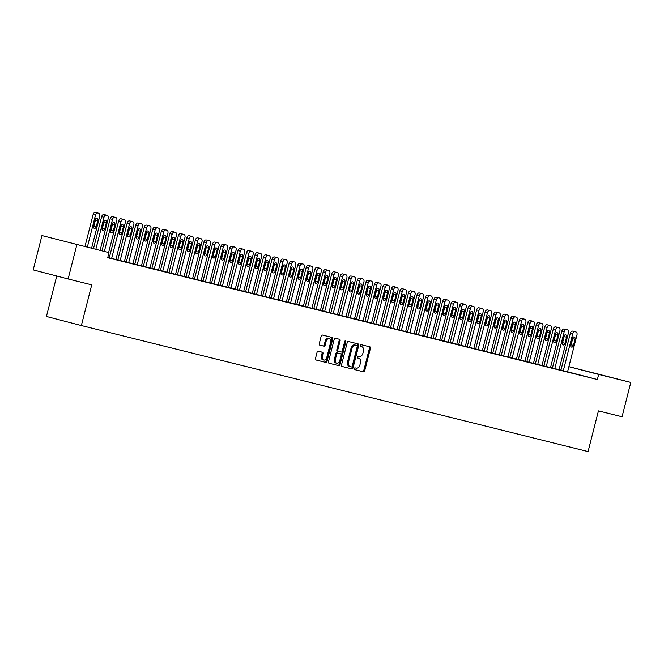 <?xml version="1.0" encoding="UTF-8"?>
<svg xmlns="http://www.w3.org/2000/svg" width="664" height="664" viewBox="0 0 664 664"><rect width="100%" height="100%" fill="white"/><g stroke="black" fill="none" stroke-linecap="round" stroke-linejoin="round"><path stroke-width="1" d="M354.302 368.595A0.905 0.606 104.6 0 0 354.667 369.616L363.557 371.823A1.286 0.863 104.6 0 0 364.71 370.786L370.437 348.318A1.286 0.863 104.6 0 0 369.923 346.857L361.033 344.649A0.905 0.606 104.6 0 0 360.585 346.392L361.731 346.683A4.125 2.756 104.6 0 1 361.755 346.683A4.125 2.756 104.6 0 1 363.391 351.339L362.917 353.215A4.125 2.756 104.6 0 1 359.224 356.543L358.07 356.253A0.905 0.606 104.6 0 0 357.622 358.004L358.776 358.286A4.125 2.756 104.6 0 1 358.792 358.294A4.125 2.756 104.6 0 1 360.436 362.951L359.954 364.818A4.125 2.756 104.6 0 1 356.261 368.147L355.115 367.864A0.905 0.606 104.6 0 0 354.302 368.595M63.893 241.132L81.182 245.572L63.893 241.132M594.131 373.035L611.411 377.476L594.131 373.035M318.247 351.19A1.286 0.863 104.6 0 0 317.085 352.235L315.483 358.535A1.286 0.863 104.6 0 0 315.998 359.988A1.286 0.863 104.6 0 0 315.998 359.996L325.866 362.444A1.286 0.863 104.6 0 0 327.028 361.407L332.755 338.939A1.286 0.863 104.6 0 0 332.241 337.486L322.364 335.029A1.286 0.863 104.6 0 0 321.21 336.067L319.268 343.686A1.286 0.863 104.6 0 0 319.782 345.139L324.007 346.193A1.286 0.863 104.6 0 0 325.169 345.147L326.124 341.371A3.445 2.307 104.6 0 1 329.228 338.599A3.445 2.307 104.6 0 1 330.606 342.483L326.829 357.282A3.445 2.307 104.6 0 1 323.725 360.054A3.445 2.307 104.6 0 1 322.355 356.161L322.986 353.696A1.286 0.863 104.6 0 0 322.472 352.244L318.247 351.19M109.004 252.627L41.948 235.562L109.004 252.627L107.709 257.715L597.376 379.526L598.671 374.438L568.874 366.694M568.882 366.644L630.8 382.431L622.052 416.768L598.438 410.9L588.072 451.586L81.357 325.534L91.732 284.839L68.126 278.971L76.875 244.634M630.8 382.431L598.671 374.438M341.495 365.009A1.286 0.863 104.6 0 0 342.01 366.462A1.286 0.863 104.6 0 0 342.018 366.462L351.887 368.918A1.286 0.863 104.6 0 0 353.041 367.881L358.767 345.413A1.286 0.863 104.6 0 0 358.253 343.96A1.286 0.863 104.6 0 0 358.245 343.952L348.376 341.503A1.286 0.863 104.6 0 0 347.222 342.541L341.495 365.009M338.881 365.681L329.004 363.225A1.286 0.863 104.6 0 1 328.489 361.772L334.216 339.304A1.286 0.863 104.6 0 1 335.37 338.267L339.594 339.312A1.286 0.863 104.6 0 0 339.594 339.312A1.286 0.863 104.6 0 1 340.109 340.773L337.793 349.887A1.286 0.863 104.6 0 0 338.3 351.339A1.286 0.863 104.6 0 0 338.308 351.339L341.113 352.036A1.286 0.863 104.6 0 0 342.267 350.999L344.682 341.512A0.905 0.606 104.6 0 1 345.853 341.802L340.034 364.644A1.286 0.863 104.6 0 1 338.881 365.681L328.904 363.191M56.747 276.008L46.43 316.462L81.357 325.534M118.167 260.238L110.689 258.354L118.167 260.238M135.207 264.479L127.737 262.595L135.207 264.479M118.69 220.888L109.278 257.798L108.855 257.69L111.22 258.304L116.333 259.574L115.901 259.458L125.313 222.564A2.623 1.76 104.6 0 0 124.268 219.601A2.623 1.76 104.6 0 0 124.251 219.593L123.404 219.386A2.623 1.76 104.6 0 0 121.047 221.502L118.69 220.888A2.623 1.76 -75.4 0 1 121.039 218.771L121.894 218.979A2.623 1.76 -75.4 0 1 121.902 218.987A2.623 1.76 -75.4 0 1 121.919 218.987M152.255 268.721L144.777 266.837L152.255 268.721M135.73 225.129L126.326 262.039L125.903 261.923L128.26 262.537L133.373 263.815L132.949 263.699L142.353 226.806A2.623 1.76 104.6 0 0 141.308 223.834A2.623 1.76 104.6 0 0 141.299 223.834L140.444 223.627A2.623 1.76 104.6 0 0 138.095 225.743L135.73 225.129A2.623 1.76 -75.4 0 1 138.087 223.013L138.942 223.22A2.623 1.76 -75.4 0 1 138.95 223.228A2.623 1.76 -75.4 0 1 138.959 223.228L141.299 223.834L138.95 223.228M169.295 272.962L161.825 271.07L169.295 272.962M145.731 266.887L155.135 229.985L152.778 229.371L143.366 266.281L142.943 266.164L149.989 267.941M186.335 277.195L178.865 275.311L186.335 277.195M169.818 233.612L160.414 270.514L159.991 270.406L162.348 271.02L167.461 272.29L167.037 272.182L176.441 235.28A2.623 1.76 104.6 0 0 175.396 232.317A2.623 1.76 104.6 0 0 175.387 232.317L174.532 232.101A2.623 1.76 104.6 0 0 172.183 234.226L169.818 233.612A2.623 1.76 -75.4 0 1 172.175 231.487L173.022 231.703A2.623 1.76 -75.4 0 1 173.038 231.703A2.623 1.76 -75.4 0 1 173.047 231.711L175.396 232.317L173.022 231.703M203.383 281.436L195.913 279.552L203.383 281.436M186.866 237.853L177.454 274.755L177.031 274.647L179.388 275.261L184.501 276.531L184.077 276.423L193.481 239.521A2.623 1.76 104.6 0 0 192.444 236.558A2.623 1.76 104.6 0 0 192.427 236.558L191.581 236.343A2.623 1.76 104.6 0 0 189.223 238.459L186.866 237.853A2.623 1.76 -75.4 0 1 189.215 235.728L190.07 235.944A2.623 1.76 -75.4 0 1 190.078 235.944A2.623 1.76 -75.4 0 1 190.095 235.944M220.423 285.678L212.953 283.794L220.423 285.678M203.906 242.086L194.502 278.996L194.079 278.888L196.436 279.502L201.549 280.772L201.126 280.664L210.529 243.763A2.623 1.76 104.6 0 0 209.484 240.8A2.623 1.76 104.6 0 0 209.475 240.791L208.62 240.584A2.623 1.76 104.6 0 0 206.272 242.7L203.906 242.086A2.623 1.76 -75.4 0 1 206.263 239.97L207.11 240.185A2.623 1.76 -75.4 0 1 207.126 240.185A2.623 1.76 -75.4 0 1 207.135 240.185L209.475 240.791L207.126 240.185M237.471 289.919L230.001 288.035L237.471 289.919M220.954 246.327L211.542 283.238L211.119 283.13L213.476 283.744L218.589 285.014L218.166 284.906L227.569 248.004A2.623 1.76 104.6 0 0 226.532 245.041A2.623 1.76 104.6 0 0 226.515 245.033L225.66 244.825A2.623 1.76 104.6 0 0 223.311 246.942L220.954 246.327A2.623 1.76 -75.4 0 1 223.303 244.211L224.158 244.418A2.623 1.76 -75.4 0 1 224.166 244.427A2.623 1.76 -75.4 0 1 224.183 244.427L226.532 245.041M254.511 294.16L247.041 292.276L254.511 294.16M237.994 250.569L228.59 287.479L228.167 287.371L230.524 287.977L235.637 289.255L235.214 289.139L244.618 252.245A2.623 1.76 104.6 0 0 243.572 249.274A2.623 1.76 104.6 0 0 243.563 249.274L242.709 249.066A2.623 1.76 104.6 0 0 240.351 251.183L237.994 250.569A2.623 1.76 -75.4 0 1 240.351 248.452L241.198 248.66A2.623 1.76 -75.4 0 1 241.215 248.668A2.623 1.76 -75.4 0 1 241.223 248.668M271.559 298.402L264.081 296.509L271.559 298.402M247.996 292.326L257.4 255.424L255.042 254.81L245.63 291.72L245.207 291.604L252.254 293.38M288.599 302.635L281.129 300.75L288.599 302.635M262.678 295.953L269.725 297.729L269.302 297.621L278.706 260.72A2.623 1.76 104.6 0 0 277.66 257.757A2.623 1.76 104.6 0 0 277.652 257.757L276.797 257.541A2.623 1.76 104.6 0 0 274.439 259.666L272.082 259.051A2.623 1.76 -75.4 0 1 274.439 256.926L275.286 257.142A2.623 1.76 -75.4 0 1 275.303 257.142A2.623 1.76 -75.4 0 1 275.311 257.151L277.66 257.757M305.647 306.876L298.169 304.992L305.647 306.876M289.13 263.293L279.718 300.194L279.295 300.087L281.652 300.701L286.765 301.971L286.342 301.863L295.746 264.961A2.623 1.76 104.6 0 0 294.7 261.998A2.623 1.76 104.6 0 0 294.692 261.998L293.837 261.782A2.623 1.76 104.6 0 0 291.488 263.898L289.13 263.293A2.623 1.76 -75.4 0 1 291.479 261.168L292.334 261.384A2.623 1.76 -75.4 0 1 292.343 261.384A2.623 1.76 -75.4 0 1 292.359 261.392M322.687 311.117L315.217 309.233L322.687 311.117M299.124 305.05L308.528 268.14L306.17 267.526L296.767 304.436L296.335 304.328L303.39 306.104M339.736 315.358L332.257 313.474L339.736 315.358M323.219 271.767L313.806 308.677L313.383 308.569L315.74 309.183L320.853 310.453L320.43 310.345L329.834 273.443A2.623 1.76 104.6 0 0 328.788 270.48A2.623 1.76 104.6 0 0 328.78 270.472L327.925 270.265A2.623 1.76 104.6 0 0 325.576 272.381L323.219 271.767A2.623 1.76 -75.4 0 1 325.567 269.65L326.422 269.858A2.623 1.76 -75.4 0 1 326.431 269.866A2.623 1.76 -75.4 0 1 326.447 269.866L328.78 270.472M356.776 319.6L349.305 317.716L356.776 319.6M340.258 276.008L330.855 312.918L330.423 312.81L332.788 313.416L337.901 314.694L337.47 314.578L346.882 277.685A2.623 1.76 104.6 0 0 345.836 274.722A2.623 1.76 104.6 0 0 345.819 274.713L344.973 274.506A2.623 1.76 104.6 0 0 342.616 276.622L340.258 276.008A2.623 1.76 -75.4 0 1 342.607 273.892L343.462 274.099A2.623 1.76 -75.4 0 1 343.479 274.107A2.623 1.76 -75.4 0 1 343.487 274.107L345.836 274.722L343.462 274.099M373.824 323.841L366.345 321.957L373.824 323.841M350.252 317.766L359.664 280.864L357.298 280.249L347.894 317.16L347.471 317.043L354.518 318.82M390.864 328.074L383.394 326.19L390.864 328.074M364.943 321.393L371.989 323.169L371.558 323.061L380.97 286.159A2.623 1.76 104.6 0 0 379.924 283.196A2.623 1.76 104.6 0 0 379.908 283.196L379.061 282.98A2.623 1.76 104.6 0 0 376.704 285.105L374.347 284.491A2.623 1.76 -75.4 0 1 376.695 282.366L377.55 282.582A2.623 1.76 -75.4 0 1 377.559 282.582A2.623 1.76 -75.4 0 1 377.575 282.59L379.908 283.196M407.912 332.315L400.433 330.431L407.912 332.315M391.387 288.732L381.983 325.634L381.559 325.526L383.916 326.14L389.029 327.41L388.606 327.302L398.01 290.4A2.623 1.76 104.6 0 0 396.964 287.437A2.623 1.76 104.6 0 0 396.956 287.437L396.101 287.221A2.623 1.76 104.6 0 0 393.752 289.338L391.387 288.732A2.623 1.76 -75.4 0 1 393.744 286.607L394.599 286.823A2.623 1.76 -75.4 0 1 394.607 286.823A2.623 1.76 -75.4 0 1 394.615 286.831M424.952 336.557L417.482 334.673L424.952 336.557M408.435 292.965L399.022 329.875L398.599 329.767L400.965 330.382L406.077 331.651L405.646 331.543L415.058 294.642A2.623 1.76 104.6 0 0 414.012 291.679A2.623 1.76 104.6 0 0 413.996 291.679L413.149 291.463A2.623 1.76 104.6 0 0 410.792 293.579L408.435 292.965A2.623 1.76 -75.4 0 1 410.784 290.849L411.638 291.064A2.623 1.76 -75.4 0 1 411.647 291.064A2.623 1.76 -75.4 0 1 411.663 291.064M442 340.798L434.522 338.914L442 340.798M425.475 297.206L416.071 334.116L415.647 334.009L418.005 334.623L423.117 335.893L422.694 335.785L432.098 298.883A2.623 1.76 104.6 0 0 431.052 295.92A2.623 1.76 104.6 0 0 431.044 295.912L430.189 295.704A2.623 1.76 104.6 0 0 427.84 297.821L425.475 297.206A2.623 1.76 -75.4 0 1 427.832 295.09L428.678 295.297A2.623 1.76 -75.4 0 1 428.695 295.306A2.623 1.76 -75.4 0 1 428.703 295.306L431.044 295.912M459.04 345.039L451.57 343.155L459.04 345.039M442.523 301.448L433.111 338.358L432.687 338.25L435.044 338.864L440.157 340.134L439.734 340.018L449.138 303.124A2.623 1.76 104.6 0 0 448.1 300.161A2.623 1.76 104.6 0 0 448.084 300.153L447.237 299.945A2.623 1.76 104.6 0 0 444.88 302.062L442.523 301.448A2.623 1.76 -75.4 0 1 444.872 299.331L445.727 299.539A2.623 1.76 -75.4 0 1 445.735 299.547A2.623 1.76 -75.4 0 1 445.751 299.547L448.1 300.161M476.08 349.281L468.61 347.397L476.08 349.281M452.516 343.205L461.928 306.303L459.563 305.689L450.159 342.599L449.736 342.483L456.782 344.259M493.128 353.522L485.658 351.629L493.128 353.522M467.199 346.832L474.245 348.608L473.822 348.5L483.226 311.599A2.623 1.76 104.6 0 0 482.189 308.635A2.623 1.76 104.6 0 0 482.172 308.635L481.325 308.42A2.623 1.76 104.6 0 0 478.968 310.544L476.611 309.93A2.623 1.76 -75.4 0 1 478.96 307.805L479.815 308.021A2.623 1.76 -75.4 0 1 479.823 308.021A2.623 1.76 -75.4 0 1 479.84 308.03L482.172 308.635L479.823 308.021M510.168 357.755L502.698 355.871L510.168 357.755M493.651 314.172L484.247 351.073L483.824 350.966L486.181 351.58L491.294 352.85L490.87 352.742L500.274 315.84A2.623 1.76 104.6 0 0 499.228 312.877A2.623 1.76 104.6 0 0 499.22 312.877L498.365 312.661A2.623 1.76 104.6 0 0 496.016 314.786L493.651 314.172A2.623 1.76 -75.4 0 1 496.008 312.047L496.855 312.263A2.623 1.76 -75.4 0 1 496.871 312.263A2.623 1.76 -75.4 0 1 496.879 312.271M527.216 361.996L519.746 360.112L527.216 361.996M510.699 318.405L501.287 355.315L500.863 355.207L503.221 355.821L508.334 357.091L507.91 356.983L517.314 320.081A2.623 1.76 104.6 0 0 516.277 317.118A2.623 1.76 104.6 0 0 516.26 317.118L515.405 316.902A2.623 1.76 104.6 0 0 513.056 319.019L510.699 318.405A2.623 1.76 -75.4 0 1 513.048 316.288L513.903 316.504A2.623 1.76 -75.4 0 1 513.911 316.504A2.623 1.76 -75.4 0 1 513.928 316.504M544.256 366.237L536.786 364.353L544.256 366.237M520.692 360.162L530.096 323.26L527.739 322.646L518.335 359.556L517.903 359.448L524.958 361.224M561.304 370.479L553.826 368.595L561.304 370.479M544.787 326.887L535.375 363.797L534.952 363.689L537.309 364.304L542.422 365.573L541.998 365.466L551.402 328.564A2.623 1.76 104.6 0 0 550.356 325.601A2.623 1.76 104.6 0 0 550.348 325.592L549.493 325.385A2.623 1.76 104.6 0 0 547.144 327.501L544.787 326.887A2.623 1.76 -75.4 0 1 547.136 324.771L547.991 324.978A2.623 1.76 -75.4 0 1 547.999 324.986A2.623 1.76 -75.4 0 1 548.016 324.986L550.348 325.592M578.344 374.72L570.874 372.836L578.344 374.72M554.78 368.644L564.184 331.743L561.827 331.128L552.423 368.039L551.991 367.931L559.046 369.699M597.376 379.526L567.571 371.782M560.964 370.08L559.063 369.607M552.44 367.964L550.547 367.491M543.916 365.839L542.023 365.366M535.391 363.723L533.499 363.249M526.876 361.598L524.975 361.133M518.352 359.481L516.459 359.008M509.827 357.365L507.935 356.892M501.312 355.24L499.411 354.767M492.788 353.123L490.895 352.65M484.264 350.999L482.371 350.534M475.739 348.882L473.847 348.409M467.224 346.757L465.323 346.293M458.699 344.641L456.807 344.168M450.175 342.524L448.283 342.051M441.651 340.4L439.759 339.926M433.135 338.283L431.235 337.81M424.611 336.158L422.719 335.693M416.087 334.042L414.195 333.569M407.563 331.925L405.671 331.452M399.047 329.8L397.147 329.327M390.523 327.684L388.631 327.211M381.999 325.559L380.107 325.086M373.483 323.443L371.583 322.97M364.959 321.318L363.059 320.853M356.435 319.201L354.543 318.728M347.911 317.085L346.019 316.612M339.395 314.96L337.495 314.487M330.871 312.844L328.979 312.37M322.347 310.719L320.455 310.254M313.823 308.602L311.931 308.129M305.307 306.477L303.406 306.013M296.783 304.361L294.891 303.888M288.259 302.244L286.367 301.771M279.735 300.12L277.842 299.647M271.219 298.003L269.318 297.53M262.695 295.878L260.803 295.414M254.171 293.762L252.278 293.289M245.655 291.645L243.754 291.172M237.131 289.521L235.23 289.048M228.607 287.404L226.714 286.931M220.083 285.279L218.19 284.806M211.567 283.163L209.666 282.69M203.043 281.038L201.15 280.573M194.519 278.921L192.626 278.448M185.995 276.805L184.102 276.332M177.479 274.68L175.578 274.207M168.955 272.564L167.062 272.091M160.431 270.439L158.538 269.974M151.907 268.322L150.014 267.849M143.391 266.198L141.49 265.733M134.867 264.081L132.974 263.608M126.343 261.965L124.45 261.491M117.818 259.84L115.926 259.367M109.303 257.723L107.8 257.35M570.351 333.245L560.939 370.155L560.516 370.047L562.873 370.661L567.986 371.931L567.562 371.823L576.974 334.922A2.623 1.76 104.6 0 0 575.929 331.958A2.623 1.76 104.6 0 0 575.912 331.958L575.066 331.743A2.623 1.76 104.6 0 0 572.708 333.859L570.351 333.245A2.623 1.76 -75.4 0 1 572.7 331.128L573.555 331.344A2.623 1.76 -75.4 0 1 573.563 331.344A2.623 1.76 -75.4 0 1 573.58 331.344L575.912 331.958M586.868 376.837L579.398 374.952L586.868 376.837M553.303 329.012L543.899 365.914L543.476 365.806L545.833 366.42L550.946 367.69L550.522 367.582L559.926 330.68A2.623 1.76 104.6 0 0 558.88 327.717A2.623 1.76 104.6 0 0 558.872 327.717L558.017 327.501A2.623 1.76 104.6 0 0 555.668 329.618L553.303 329.012A2.623 1.76 -75.4 0 1 555.66 326.887L556.507 327.103A2.623 1.76 -75.4 0 1 556.523 327.103A2.623 1.76 -75.4 0 1 556.532 327.111L558.872 327.717L556.523 327.103M569.828 372.595L562.35 370.711L569.828 372.595M536.263 324.771L526.851 361.681L526.428 361.565L528.793 362.179L533.906 363.449L533.474 363.341L542.886 326.439A2.623 1.76 104.6 0 0 541.841 323.476A2.623 1.76 104.6 0 0 541.824 323.476L540.977 323.26A2.623 1.76 104.6 0 0 538.62 325.385L536.263 324.771A2.623 1.76 -75.4 0 1 538.612 322.646L539.467 322.862A2.623 1.76 -75.4 0 1 539.475 322.862A2.623 1.76 -75.4 0 1 539.492 322.87M552.78 368.354L545.31 366.47L552.78 368.354M519.215 320.529L509.811 357.439L509.388 357.323L511.745 357.938L516.858 359.216L516.434 359.099L525.838 322.206A2.623 1.76 104.6 0 0 524.792 319.235A2.623 1.76 104.6 0 0 524.784 319.235L523.929 319.019A2.623 1.76 104.6 0 0 521.58 321.144L519.215 320.529A2.623 1.76 -75.4 0 1 521.572 318.413L522.427 318.62A2.623 1.76 -75.4 0 1 522.435 318.62A2.623 1.76 -75.4 0 1 522.443 318.629L524.784 319.235M535.74 364.121L528.262 362.237L535.74 364.121M502.175 316.288L492.763 353.198L492.339 353.09L494.705 353.696L499.818 354.974L499.386 354.858L508.798 317.965A2.623 1.76 104.6 0 0 507.752 315.002A2.623 1.76 104.6 0 0 507.736 314.993L506.889 314.786A2.623 1.76 104.6 0 0 504.532 316.902L502.175 316.288A2.623 1.76 -75.4 0 1 504.524 314.172L505.379 314.379A2.623 1.76 -75.4 0 1 505.395 314.387A2.623 1.76 -75.4 0 1 505.404 314.387L507.752 315.002L505.379 314.379M518.692 359.88L511.222 357.996L518.692 359.88M475.723 348.949L482.769 350.733L482.346 350.625L491.75 313.723A2.623 1.76 104.6 0 0 490.704 310.76A2.623 1.76 104.6 0 0 490.696 310.752L489.841 310.544A2.623 1.76 104.6 0 0 487.492 312.661L485.127 312.047A2.623 1.76 -75.4 0 1 487.484 309.93L488.339 310.138A2.623 1.76 -75.4 0 1 488.347 310.146A2.623 1.76 -75.4 0 1 488.355 310.146M501.652 355.638L494.174 353.754L501.652 355.638M468.087 307.805L458.683 344.716L458.251 344.608L460.617 345.222L465.73 346.492L465.298 346.384L474.71 309.482A2.623 1.76 104.6 0 0 473.664 306.519A2.623 1.76 104.6 0 0 473.648 306.511L472.801 306.303A2.623 1.76 104.6 0 0 470.444 308.42L468.087 307.805A2.623 1.76 -75.4 0 1 470.436 305.689L471.291 305.905A2.623 1.76 -75.4 0 1 471.307 305.905A2.623 1.76 -75.4 0 1 471.315 305.905L473.664 306.519M484.604 351.397L477.134 349.513L484.604 351.397M451.047 303.572L441.635 340.474L441.211 340.366L443.569 340.981L448.681 342.25L448.258 342.143L457.662 305.241A2.623 1.76 104.6 0 0 456.616 302.278A2.623 1.76 104.6 0 0 456.608 302.278L455.753 302.062A2.623 1.76 104.6 0 0 453.404 304.178L451.047 303.572A2.623 1.76 -75.4 0 1 453.396 301.448L454.251 301.663A2.623 1.76 -75.4 0 1 454.259 301.663A2.623 1.76 -75.4 0 1 454.276 301.663L456.608 302.278L454.259 301.663M467.564 347.156L460.086 345.272L467.564 347.156M433.999 299.331L424.595 336.241L424.163 336.125L426.529 336.739L431.641 338.009L431.218 337.901L440.622 300.999A2.623 1.76 104.6 0 0 439.576 298.036A2.623 1.76 104.6 0 0 439.568 298.036L438.713 297.821A2.623 1.76 104.6 0 0 436.356 299.945L433.999 299.331A2.623 1.76 -75.4 0 1 436.356 297.206L437.202 297.422A2.623 1.76 -75.4 0 1 437.219 297.422A2.623 1.76 -75.4 0 1 437.227 297.43M450.516 342.914L443.046 341.03L450.516 342.914M416.959 295.09L407.547 332L407.123 331.884L409.481 332.498L414.593 333.776L414.17 333.66L423.574 296.758A2.623 1.76 104.6 0 0 422.528 293.795A2.623 1.76 104.6 0 0 422.52 293.795L421.665 293.579A2.623 1.76 104.6 0 0 419.316 295.704L416.959 295.09A2.623 1.76 -75.4 0 1 419.308 292.973L420.163 293.181A2.623 1.76 -75.4 0 1 420.171 293.181A2.623 1.76 -75.4 0 1 420.188 293.189L422.528 293.795L420.163 293.181M433.476 338.681L425.998 336.789L433.476 338.681M399.911 290.849L390.507 327.759L390.075 327.651L392.441 328.257L397.553 329.535L397.13 329.419L406.534 292.525A2.623 1.76 104.6 0 0 405.488 289.554A2.623 1.76 104.6 0 0 405.48 289.554L404.625 289.346A2.623 1.76 104.6 0 0 402.268 291.463L399.911 290.849A2.623 1.76 -75.4 0 1 402.268 288.732L403.114 288.94A2.623 1.76 -75.4 0 1 403.131 288.948A2.623 1.76 -75.4 0 1 403.139 288.948L405.488 289.554L403.114 288.94M416.428 334.44L408.958 332.556L416.428 334.44M373.458 323.509L380.505 325.294L380.082 325.186L389.486 288.284A2.623 1.76 104.6 0 0 388.448 285.321A2.623 1.76 104.6 0 0 388.432 285.312L387.577 285.105A2.623 1.76 104.6 0 0 385.228 287.221L382.871 286.607A2.623 1.76 -75.4 0 1 385.22 284.491L386.074 284.698A2.623 1.76 -75.4 0 1 386.083 284.707A2.623 1.76 -75.4 0 1 386.099 284.707M399.388 330.199L391.909 328.315L399.388 330.199M365.822 282.366L356.419 319.276L355.995 319.168L358.352 319.782L363.465 321.052L363.042 320.944L372.446 284.043A2.623 1.76 104.6 0 0 371.4 281.079A2.623 1.76 104.6 0 0 371.392 281.071L370.537 280.864A2.623 1.76 104.6 0 0 368.188 282.98L365.822 282.366A2.623 1.76 -75.4 0 1 368.18 280.249L369.026 280.465A2.623 1.76 -75.4 0 1 369.043 280.465A2.623 1.76 -75.4 0 1 369.051 280.465L371.4 281.079L369.026 280.465M382.339 325.958L374.869 324.073L382.339 325.958M348.783 278.133L339.37 315.035L338.947 314.927L341.304 315.541L346.417 316.811L345.994 316.703L355.398 279.801A2.623 1.76 104.6 0 0 354.36 276.838A2.623 1.76 104.6 0 0 354.344 276.838L353.489 276.622A2.623 1.76 104.6 0 0 351.14 278.739L348.783 278.133A2.623 1.76 -75.4 0 1 351.132 276.008L351.986 276.224A2.623 1.76 -75.4 0 1 351.995 276.224A2.623 1.76 -75.4 0 1 352.011 276.224L354.344 276.838M365.3 321.716L357.83 319.832L365.3 321.716M331.734 273.892L322.331 310.793L321.907 310.686L324.264 311.3L329.377 312.57L328.954 312.462L338.358 275.56A2.623 1.76 104.6 0 0 337.312 272.597A2.623 1.76 104.6 0 0 337.304 272.597L336.449 272.381A2.623 1.76 104.6 0 0 334.1 274.506L331.734 273.892A2.623 1.76 -75.4 0 1 334.092 271.767L334.938 271.983A2.623 1.76 -75.4 0 1 334.955 271.983A2.623 1.76 -75.4 0 1 334.963 271.991L337.304 272.597L334.955 271.983M348.251 317.475L340.781 315.591L348.251 317.475M314.694 269.65L305.282 306.56L304.859 306.444L307.216 307.058L312.329 308.328L311.906 308.221L321.31 271.319A2.623 1.76 104.6 0 0 320.272 268.356A2.623 1.76 104.6 0 0 320.255 268.356L319.409 268.14A2.623 1.76 104.6 0 0 317.052 270.265L314.694 269.65A2.623 1.76 -75.4 0 1 317.043 267.526L317.898 267.741A2.623 1.76 -75.4 0 1 317.907 267.741A2.623 1.76 -75.4 0 1 317.923 267.75M331.212 313.242L323.741 311.35L331.212 313.242M297.646 265.409L288.242 302.319L287.819 302.203L290.176 302.817L295.289 304.095L294.866 303.979L304.27 267.086A2.623 1.76 104.6 0 0 303.224 264.114A2.623 1.76 104.6 0 0 303.216 264.114L302.361 263.907A2.623 1.76 104.6 0 0 300.012 266.023L297.646 265.409A2.623 1.76 -75.4 0 1 300.003 263.293L300.85 263.5A2.623 1.76 -75.4 0 1 300.867 263.508A2.623 1.76 -75.4 0 1 300.875 263.508L303.224 264.114M314.163 309.001L306.693 307.117L314.163 309.001M271.202 298.07L278.249 299.854L277.818 299.738L287.23 262.844A2.623 1.76 104.6 0 0 286.184 259.881A2.623 1.76 104.6 0 0 286.167 259.873L285.321 259.666A2.623 1.76 104.6 0 0 282.964 261.782L280.606 261.168A2.623 1.76 -75.4 0 1 282.955 259.051L283.81 259.259A2.623 1.76 -75.4 0 1 283.818 259.267A2.623 1.76 -75.4 0 1 283.835 259.267L286.167 259.873L283.818 259.267M297.123 304.759L289.653 302.875L297.123 304.759M263.558 256.926L254.154 293.837L253.731 293.729L256.088 294.343L261.201 295.613L260.778 295.505L270.182 258.603A2.623 1.76 104.6 0 0 269.136 255.64A2.623 1.76 104.6 0 0 269.127 255.632L268.273 255.424A2.623 1.76 104.6 0 0 265.924 257.541L263.558 256.926A2.623 1.76 -75.4 0 1 265.915 254.81L266.77 255.026A2.623 1.76 -75.4 0 1 266.779 255.026A2.623 1.76 -75.4 0 1 266.787 255.026M280.083 300.518L272.605 298.634L280.083 300.518M237.114 289.595L244.161 291.371L243.729 291.264L253.142 254.362A2.623 1.76 104.6 0 0 252.096 251.399A2.623 1.76 104.6 0 0 252.079 251.399L251.233 251.183A2.623 1.76 104.6 0 0 248.876 253.299L246.518 252.685A2.623 1.76 -75.4 0 1 248.867 250.569L249.722 250.784A2.623 1.76 -75.4 0 1 249.73 250.784A2.623 1.76 -75.4 0 1 249.747 250.784L252.096 251.399M263.035 296.277L255.565 294.393L263.035 296.277M229.47 248.452L220.066 285.354L219.643 285.246L222 285.86L227.113 287.13L226.69 287.022L236.093 250.12A2.623 1.76 104.6 0 0 235.048 247.157A2.623 1.76 104.6 0 0 235.039 247.157L234.184 246.942A2.623 1.76 104.6 0 0 231.836 249.066L229.47 248.452A2.623 1.76 -75.4 0 1 231.827 246.327L232.682 246.543A2.623 1.76 -75.4 0 1 232.691 246.543A2.623 1.76 -75.4 0 1 232.699 246.552L235.039 247.157L232.691 246.543M245.995 292.036L238.517 290.151L245.995 292.036M212.43 244.211L203.026 281.121L202.595 281.005L204.96 281.619L210.073 282.889L209.641 282.781L219.054 245.879A2.623 1.76 104.6 0 0 218.008 242.916A2.623 1.76 104.6 0 0 217.991 242.916L217.145 242.7A2.623 1.76 104.6 0 0 214.787 244.825L212.43 244.211A2.623 1.76 -75.4 0 1 214.779 242.086L215.634 242.302A2.623 1.76 -75.4 0 1 215.651 242.302A2.623 1.76 -75.4 0 1 215.659 242.31M228.947 287.803L221.477 285.91L228.947 287.803M195.39 239.97L185.978 276.88L185.555 276.763L187.912 277.378L193.025 278.656L192.601 278.54L202.005 241.646A2.623 1.76 104.6 0 0 200.96 238.675A2.623 1.76 104.6 0 0 200.951 238.675L200.096 238.459A2.623 1.76 104.6 0 0 197.748 240.584L195.39 239.97A2.623 1.76 -75.4 0 1 197.739 237.853L198.594 238.061A2.623 1.76 -75.4 0 1 198.602 238.069A2.623 1.76 -75.4 0 1 198.611 238.069L200.96 238.675L198.594 238.061M211.907 283.561L204.429 281.677L211.907 283.561M168.938 272.63L175.985 274.415L175.562 274.298L184.965 237.405A2.623 1.76 104.6 0 0 183.92 234.442A2.623 1.76 104.6 0 0 183.903 234.433L183.056 234.226A2.623 1.76 104.6 0 0 180.699 236.343L178.342 235.728A2.623 1.76 -75.4 0 1 180.691 233.612L181.546 233.819A2.623 1.76 -75.4 0 1 181.562 233.828A2.623 1.76 -75.4 0 1 181.571 233.828L183.903 234.433M194.859 279.32L187.389 277.436L194.859 279.32M161.302 231.487L151.89 268.397L151.467 268.289L153.824 268.903L158.937 270.173L158.513 270.065L167.917 233.164A2.623 1.76 104.6 0 0 166.871 230.201A2.623 1.76 104.6 0 0 166.863 230.192L166.008 229.985A2.623 1.76 104.6 0 0 163.659 232.101L161.302 231.487A2.623 1.76 -75.4 0 1 163.651 229.371L164.506 229.578A2.623 1.76 -75.4 0 1 164.514 229.586A2.623 1.76 -75.4 0 1 164.531 229.586M177.819 275.079L170.341 273.194L177.819 275.079M144.254 227.246L134.85 264.156L134.418 264.048L136.784 264.662L141.897 265.932L141.473 265.824L150.877 228.922A2.623 1.76 104.6 0 0 149.832 225.959A2.623 1.76 104.6 0 0 149.823 225.959L148.968 225.743A2.623 1.76 104.6 0 0 146.611 227.86L144.254 227.246A2.623 1.76 -75.4 0 1 146.611 225.129L147.458 225.345A2.623 1.76 -75.4 0 1 147.474 225.345A2.623 1.76 -75.4 0 1 147.483 225.345L149.832 225.959L147.458 225.345M160.771 270.837L153.301 268.953L160.771 270.837M127.214 223.013L117.802 259.914L117.379 259.807L119.736 260.421L124.849 261.691L124.425 261.583L133.829 224.681A2.623 1.76 104.6 0 0 132.792 221.718A2.623 1.76 104.6 0 0 132.775 221.718L131.92 221.502A2.623 1.76 104.6 0 0 129.571 223.619L127.214 223.013A2.623 1.76 -75.4 0 1 129.563 220.888L130.418 221.104A2.623 1.76 -75.4 0 1 130.426 221.104A2.623 1.76 -75.4 0 1 130.443 221.112L132.775 221.718M143.731 266.596L136.253 264.712L143.731 266.596M126.683 262.355L119.213 260.471L126.683 262.355M109.643 258.122L107.734 257.624L109.643 258.122M68.126 278.971L33.2 269.891L41.948 235.562M358.792 358.294L357.846 358.045A4.125 2.756 104.6 0 0 357.846 358.045A4.125 2.756 104.6 0 0 357.83 358.045L358.776 358.286M360.826 346.442A4.125 2.756 104.6 0 0 360.809 346.442A4.125 2.756 104.6 0 0 360.793 346.434L361.731 346.683M360.502 346.359L361.755 346.683M354.584 369.582L362.61 371.574A1.286 0.863 104.6 0 0 363.764 370.537L369.491 348.069A1.286 0.863 104.6 0 0 369.076 346.649M341.91 366.428L350.941 368.678A1.286 0.863 104.6 0 0 352.094 367.632L357.821 345.164A1.286 0.863 104.6 0 0 357.406 343.744M351.414 366.943A0.905 0.606 104.6 0 0 352.219 366.213L357.249 346.492A0.905 0.606 104.6 0 0 356.883 345.471L355.672 345.172A4.125 2.756 104.6 0 0 351.978 348.5L348.542 361.98A4.125 2.756 104.6 0 0 350.177 366.636A4.125 2.756 104.6 0 0 350.194 366.644L351.414 366.943M355.945 345.23L355.945 345.23A0.905 0.606 104.6 0 0 355.937 345.23L354.725 344.923A4.125 2.756 104.6 0 0 351.032 348.251L351.978 348.5M349.231 366.395L349.256 366.395A4.125 2.756 104.6 0 1 349.231 366.395A4.125 2.756 104.6 0 1 347.596 361.739L351.032 348.251M337.362 351.09L338.3 351.339L337.362 351.09A1.286 0.863 104.6 0 1 336.847 349.637L339.171 340.524A1.286 0.863 104.6 0 0 338.756 339.105M337.934 365.441A1.286 0.863 104.6 0 0 339.088 364.395L344.915 341.553A0.905 0.606 104.6 0 0 344.931 341.022M335.378 359.34A3.445 2.307 104.6 0 0 336.748 363.233A3.445 2.307 104.6 0 0 339.852 360.452L341.18 355.24A1.286 0.863 104.6 0 0 340.673 353.787A1.286 0.863 104.6 0 0 340.665 353.787L337.86 353.09A1.286 0.863 104.6 0 0 336.706 354.128L335.378 359.34L334.44 359.091A3.445 2.307 104.6 0 0 335.81 362.984L336.748 363.233M339.736 353.538A1.286 0.863 104.6 0 0 339.727 353.538A1.286 0.863 104.6 0 0 339.719 353.538L336.922 352.841A1.286 0.863 104.6 0 0 335.768 353.879L336.706 354.128M334.44 359.091L335.768 353.879M323.725 360.054L322.787 359.813A3.445 2.307 104.6 0 1 321.409 355.921L322.04 353.456A1.286 0.863 104.6 0 0 321.625 352.036M329.228 338.599L328.29 338.349A3.445 2.307 104.6 0 0 325.186 341.13L326.124 341.371M319.683 345.106L323.069 345.944A1.286 0.863 104.6 0 0 324.223 344.906L325.186 341.13M315.898 359.954L324.928 362.204A1.286 0.863 104.6 0 0 326.082 361.166L331.809 338.698A1.286 0.863 104.6 0 0 331.394 337.271M563.304 370.769L572.708 333.859M570.675 345.778A2.1 1.403 104.6 0 0 571.123 344.799L572.675 338.698A2.1 1.403 104.6 0 0 572.758 337.652M572.31 338.632L570.749 344.732A2.1 1.403 104.6 0 0 571.588 347.106A2.1 1.403 104.6 0 0 573.48 345.413L575.041 339.312A2.1 1.403 104.6 0 0 574.202 336.938A2.1 1.403 104.6 0 0 572.31 338.632M564.184 331.743A2.623 1.76 104.6 0 1 566.541 329.626L567.396 329.834A2.623 1.76 104.6 0 0 567.396 329.834A2.623 1.76 104.6 0 1 568.45 332.805L559.038 369.707M562.151 343.661A2.1 1.403 104.6 0 0 562.599 342.682L564.151 336.573A2.1 1.403 104.6 0 0 564.234 335.536M561.827 331.128A2.623 1.76 -75.4 0 1 564.184 329.012L565.031 329.219A2.623 1.76 -75.4 0 1 565.047 329.228A2.623 1.76 -75.4 0 1 565.056 329.228L567.405 329.834L565.031 329.219M563.786 336.507L562.234 342.616A2.1 1.403 104.6 0 0 563.064 344.989A2.1 1.403 104.6 0 0 564.956 343.296L566.516 337.188A2.1 1.403 104.6 0 0 565.678 334.814A2.1 1.403 104.6 0 0 563.786 336.507M546.256 366.528L555.668 329.618M553.635 341.537A2.1 1.403 104.6 0 0 554.075 340.557L555.635 334.457A2.1 1.403 104.6 0 0 555.71 333.411M555.262 334.39L553.71 340.491A2.1 1.403 104.6 0 0 554.548 342.865A2.1 1.403 104.6 0 0 556.44 341.171L557.992 335.071A2.1 1.403 104.6 0 0 557.154 332.697A2.1 1.403 104.6 0 0 555.262 334.39M537.74 364.403L547.144 327.501M545.111 339.42A2.1 1.403 104.6 0 0 545.559 338.441L547.111 332.332A2.1 1.403 104.6 0 0 547.194 331.294M546.746 332.274L545.186 338.374A2.1 1.403 104.6 0 0 546.024 340.748A2.1 1.403 104.6 0 0 547.916 339.055L549.468 332.946A2.1 1.403 104.6 0 0 548.638 330.581A2.1 1.403 104.6 0 0 546.746 332.274M529.216 362.287L538.62 325.385M536.587 337.295A2.1 1.403 104.6 0 0 537.035 336.316L538.587 330.216A2.1 1.403 104.6 0 0 538.67 329.17M538.222 330.149L536.67 336.258A2.1 1.403 104.6 0 0 537.5 338.623A2.1 1.403 104.6 0 0 539.392 336.93L540.952 330.83A2.1 1.403 104.6 0 0 540.114 328.456A2.1 1.403 104.6 0 0 538.222 330.149M530.096 323.26A2.623 1.76 104.6 0 1 532.453 321.144L533.308 321.351A2.623 1.76 104.6 0 1 533.316 321.359A2.623 1.76 104.6 0 1 534.362 324.322L524.95 361.224M528.063 335.179A2.1 1.403 104.6 0 0 528.511 334.199L530.071 328.099A2.1 1.403 104.6 0 0 530.146 327.053M527.739 322.646A2.623 1.76 -75.4 0 1 530.096 320.529L530.943 320.745A2.623 1.76 -75.4 0 1 530.959 320.745A2.623 1.76 -75.4 0 1 530.968 320.745L533.308 321.351M529.698 328.033L528.146 334.133A2.1 1.403 104.6 0 0 528.976 336.507A2.1 1.403 104.6 0 0 530.868 334.814L532.428 328.713A2.1 1.403 104.6 0 0 531.59 326.339A2.1 1.403 104.6 0 0 529.698 328.033M512.168 358.045L521.58 321.144M519.547 333.054A2.1 1.403 104.6 0 0 519.987 332.083L521.547 325.974A2.1 1.403 104.6 0 0 521.622 324.937M521.182 325.908L519.621 332.017A2.1 1.403 104.6 0 0 520.46 334.39A2.1 1.403 104.6 0 0 522.352 332.697L523.904 326.588A2.1 1.403 104.6 0 0 523.066 324.215A2.1 1.403 104.6 0 0 521.182 325.908M503.652 355.929L513.056 319.019M511.023 330.938A2.1 1.403 104.6 0 0 511.471 329.958L513.023 323.858A2.1 1.403 104.6 0 0 513.106 322.812M512.658 323.791L511.097 329.892A2.1 1.403 104.6 0 0 511.936 332.266A2.1 1.403 104.6 0 0 513.828 330.572L515.38 324.472A2.1 1.403 104.6 0 0 514.55 322.098A2.1 1.403 104.6 0 0 512.658 323.791M495.128 353.804L504.532 316.902M502.499 328.821A2.1 1.403 104.6 0 0 502.947 327.842L504.499 321.733A2.1 1.403 104.6 0 0 504.582 320.695M504.134 321.675L502.582 327.775A2.1 1.403 104.6 0 0 503.412 330.149A2.1 1.403 104.6 0 0 505.304 328.456L506.864 322.347A2.1 1.403 104.6 0 0 506.026 319.982A2.1 1.403 104.6 0 0 504.134 321.675M486.604 351.688L496.016 314.786M493.974 326.696A2.1 1.403 104.6 0 0 494.423 325.717L495.983 319.616A2.1 1.403 104.6 0 0 496.058 318.571M495.61 319.55L494.058 325.659A2.1 1.403 104.6 0 0 494.896 328.024A2.1 1.403 104.6 0 0 496.78 326.331L498.34 320.231A2.1 1.403 104.6 0 0 497.502 317.857A2.1 1.403 104.6 0 0 495.61 319.55M478.08 349.563L487.492 312.661M475.723 348.957L485.127 312.047M485.459 324.58A2.1 1.403 104.6 0 0 485.899 323.6L487.459 317.5A2.1 1.403 104.6 0 0 487.534 316.454M487.094 317.433L485.533 323.534A2.1 1.403 104.6 0 0 486.372 325.908A2.1 1.403 104.6 0 0 488.264 324.215L489.816 318.106A2.1 1.403 104.6 0 0 488.986 315.74A2.1 1.403 104.6 0 0 487.094 317.433M469.564 347.446L478.968 310.544M467.199 346.84L476.611 309.93M476.935 322.455A2.1 1.403 104.6 0 0 477.383 321.484L478.935 315.375A2.1 1.403 104.6 0 0 479.018 314.329M478.57 315.309L477.009 321.417A2.1 1.403 104.6 0 0 477.848 323.783A2.1 1.403 104.6 0 0 479.74 322.09L481.292 315.989A2.1 1.403 104.6 0 0 480.462 313.615A2.1 1.403 104.6 0 0 478.57 315.309M461.04 345.33L470.444 308.42M468.411 320.338A2.1 1.403 104.6 0 0 468.859 319.359L470.411 313.259A2.1 1.403 104.6 0 0 470.494 312.213M470.046 313.192L468.494 319.293A2.1 1.403 104.6 0 0 469.324 321.666A2.1 1.403 104.6 0 0 471.216 319.973L472.776 313.873A2.1 1.403 104.6 0 0 471.938 311.499A2.1 1.403 104.6 0 0 470.046 313.192M461.928 306.303A2.623 1.76 104.6 0 1 464.277 304.187L465.132 304.394A2.623 1.76 104.6 0 0 465.132 304.394A2.623 1.76 104.6 0 1 466.186 307.366L456.782 344.267M459.886 318.214A2.1 1.403 104.6 0 0 460.335 317.243L461.895 311.134A2.1 1.403 104.6 0 0 461.97 310.096M459.563 305.689A2.623 1.76 -75.4 0 1 461.92 303.572L462.766 303.78A2.623 1.76 -75.4 0 1 462.783 303.788A2.623 1.76 -75.4 0 1 462.791 303.788M461.521 311.067L459.969 317.176A2.1 1.403 104.6 0 0 460.808 319.55A2.1 1.403 104.6 0 0 462.692 317.857L464.252 311.748A2.1 1.403 104.6 0 0 463.414 309.374A2.1 1.403 104.6 0 0 461.521 311.067M444 341.088L453.404 304.178M451.371 316.097A2.1 1.403 104.6 0 0 451.81 315.118L453.371 309.017A2.1 1.403 104.6 0 0 453.446 307.971M453.006 308.951L451.445 315.051A2.1 1.403 104.6 0 0 452.284 317.425A2.1 1.403 104.6 0 0 454.176 315.732L455.728 309.632A2.1 1.403 104.6 0 0 454.898 307.258A2.1 1.403 104.6 0 0 453.006 308.951M435.476 338.964L444.88 302.062M442.846 313.981A2.1 1.403 104.6 0 0 443.295 313.001L444.847 306.892A2.1 1.403 104.6 0 0 444.93 305.855M444.482 306.834L442.921 312.935A2.1 1.403 104.6 0 0 443.759 315.309A2.1 1.403 104.6 0 0 445.652 313.615L447.204 307.507A2.1 1.403 104.6 0 0 446.374 305.141A2.1 1.403 104.6 0 0 444.482 306.834M426.952 336.847L436.356 299.945M434.322 311.856A2.1 1.403 104.6 0 0 434.771 310.877L436.323 304.776A2.1 1.403 104.6 0 0 436.406 303.73M435.957 304.71L434.405 310.818A2.1 1.403 104.6 0 0 435.235 313.184A2.1 1.403 104.6 0 0 437.128 311.491L438.688 305.39A2.1 1.403 104.6 0 0 437.85 303.016A2.1 1.403 104.6 0 0 435.957 304.71M418.428 334.722L427.84 297.821M425.798 309.739A2.1 1.403 104.6 0 0 426.246 308.76L427.807 302.659A2.1 1.403 104.6 0 0 427.882 301.614M427.433 302.593L425.881 308.694A2.1 1.403 104.6 0 0 426.72 311.067A2.1 1.403 104.6 0 0 428.612 309.374L430.164 303.265A2.1 1.403 104.6 0 0 429.326 300.9A2.1 1.403 104.6 0 0 427.433 302.593M409.912 332.606L419.316 295.704M417.282 307.615A2.1 1.403 104.6 0 0 417.731 306.643L419.283 300.535A2.1 1.403 104.6 0 0 419.357 299.497M418.918 300.468L417.357 306.577A2.1 1.403 104.6 0 0 418.195 308.943A2.1 1.403 104.6 0 0 420.088 307.249L421.64 301.149A2.1 1.403 104.6 0 0 420.81 298.775A2.1 1.403 104.6 0 0 418.918 300.468M401.388 330.489L410.792 293.579M408.758 305.498A2.1 1.403 104.6 0 0 409.207 304.519L410.759 298.418A2.1 1.403 104.6 0 0 410.842 297.372M410.393 298.352L408.841 304.452A2.1 1.403 104.6 0 0 409.671 306.826A2.1 1.403 104.6 0 0 411.564 305.133L413.124 299.032A2.1 1.403 104.6 0 0 412.286 296.659A2.1 1.403 104.6 0 0 410.393 298.352M392.864 328.365L402.268 291.463M400.234 303.382A2.1 1.403 104.6 0 0 400.683 302.402L402.243 296.293A2.1 1.403 104.6 0 0 402.318 295.256M401.869 296.227L400.317 302.336A2.1 1.403 104.6 0 0 401.147 304.71A2.1 1.403 104.6 0 0 403.04 303.016L404.6 296.908A2.1 1.403 104.6 0 0 403.762 294.534A2.1 1.403 104.6 0 0 401.869 296.227M384.34 326.248L393.752 289.338M391.718 301.257A2.1 1.403 104.6 0 0 392.158 300.277L393.719 294.177A2.1 1.403 104.6 0 0 393.793 293.131M393.354 294.111L391.793 300.211A2.1 1.403 104.6 0 0 392.632 302.585A2.1 1.403 104.6 0 0 394.524 300.892L396.076 294.791A2.1 1.403 104.6 0 0 395.238 292.417A2.1 1.403 104.6 0 0 393.354 294.111M375.824 324.123L385.228 287.221M373.458 323.517L382.871 286.607M383.194 299.14A2.1 1.403 104.6 0 0 383.643 298.161L385.195 292.052A2.1 1.403 104.6 0 0 385.278 291.015M384.829 291.994L383.269 298.094A2.1 1.403 104.6 0 0 384.107 300.468A2.1 1.403 104.6 0 0 386 298.775L387.552 292.666A2.1 1.403 104.6 0 0 386.722 290.301A2.1 1.403 104.6 0 0 384.829 291.994M367.3 322.007L376.704 285.105M364.934 321.401L374.347 284.491M374.67 297.016A2.1 1.403 104.6 0 0 375.118 296.036L376.671 289.936A2.1 1.403 104.6 0 0 376.754 288.89M376.305 289.869L374.753 295.978A2.1 1.403 104.6 0 0 375.583 298.343A2.1 1.403 104.6 0 0 377.476 296.65L379.036 290.55A2.1 1.403 104.6 0 0 378.198 288.176A2.1 1.403 104.6 0 0 376.305 289.869M358.776 319.89L368.188 282.98M366.146 294.899A2.1 1.403 104.6 0 0 366.594 293.92L368.155 287.819A2.1 1.403 104.6 0 0 368.229 286.773M367.781 287.753L366.229 293.853A2.1 1.403 104.6 0 0 367.067 296.227A2.1 1.403 104.6 0 0 368.952 294.534L370.512 288.433A2.1 1.403 104.6 0 0 369.674 286.059A2.1 1.403 104.6 0 0 367.781 287.753M359.664 280.864A2.623 1.76 104.6 0 1 362.013 278.739L362.868 278.955A2.623 1.76 104.6 0 0 362.868 278.955A2.623 1.76 104.6 0 1 363.922 281.926L354.518 318.828M357.63 292.774A2.1 1.403 104.6 0 0 358.07 291.803L359.631 285.694A2.1 1.403 104.6 0 0 359.705 284.657M357.298 280.249A2.623 1.76 -75.4 0 1 359.656 278.133L360.51 278.341A2.623 1.76 -75.4 0 1 360.519 278.341A2.623 1.76 -75.4 0 1 360.527 278.349L362.868 278.955L360.519 278.341M359.265 285.628L357.705 291.737A2.1 1.403 104.6 0 0 358.543 294.111A2.1 1.403 104.6 0 0 360.436 292.417L361.988 286.308A2.1 1.403 104.6 0 0 361.15 283.935A2.1 1.403 104.6 0 0 359.265 285.628M341.736 315.649L351.14 278.739M349.106 290.658A2.1 1.403 104.6 0 0 349.554 289.678L351.107 283.578A2.1 1.403 104.6 0 0 351.19 282.532M350.741 283.511L349.181 289.612A2.1 1.403 104.6 0 0 350.019 291.986A2.1 1.403 104.6 0 0 351.912 290.292L353.464 284.192A2.1 1.403 104.6 0 0 352.634 281.818A2.1 1.403 104.6 0 0 350.741 283.511M333.212 313.524L342.616 276.622M340.582 288.541A2.1 1.403 104.6 0 0 341.03 287.562L342.582 281.453A2.1 1.403 104.6 0 0 342.666 280.416M342.217 281.395L340.665 287.495A2.1 1.403 104.6 0 0 341.495 289.869A2.1 1.403 104.6 0 0 343.388 288.176L344.948 282.067A2.1 1.403 104.6 0 0 344.11 279.702A2.1 1.403 104.6 0 0 342.217 281.395M324.688 311.408L334.1 274.506M332.058 286.416A2.1 1.403 104.6 0 0 332.506 285.437L334.067 279.337A2.1 1.403 104.6 0 0 334.141 278.291M333.693 279.27L332.141 285.379A2.1 1.403 104.6 0 0 332.979 287.744A2.1 1.403 104.6 0 0 334.863 286.051L336.424 279.951A2.1 1.403 104.6 0 0 335.586 277.577A2.1 1.403 104.6 0 0 333.693 279.27M316.172 309.283L325.576 272.381M323.542 284.3A2.1 1.403 104.6 0 0 323.982 283.32L325.543 277.22A2.1 1.403 104.6 0 0 325.617 276.174M325.177 277.154L323.617 283.254A2.1 1.403 104.6 0 0 324.455 285.628A2.1 1.403 104.6 0 0 326.348 283.935L327.9 277.826A2.1 1.403 104.6 0 0 327.07 275.46A2.1 1.403 104.6 0 0 325.177 277.154M307.648 307.166L317.052 270.265M315.018 282.175A2.1 1.403 104.6 0 0 315.466 281.204L317.018 275.095A2.1 1.403 104.6 0 0 317.101 274.049M316.653 275.029L315.093 281.138A2.1 1.403 104.6 0 0 315.931 283.503A2.1 1.403 104.6 0 0 317.824 281.81L319.376 275.709A2.1 1.403 104.6 0 0 318.546 273.336A2.1 1.403 104.6 0 0 316.653 275.029M308.528 268.14A2.623 1.76 104.6 0 1 310.885 266.023L311.731 266.231A2.623 1.76 104.6 0 0 311.731 266.231A2.623 1.76 104.6 0 1 312.794 269.202L303.382 306.104M306.494 280.059A2.1 1.403 104.6 0 0 306.942 279.079L308.494 272.979A2.1 1.403 104.6 0 0 308.577 271.933M306.17 267.526A2.623 1.76 -75.4 0 1 308.528 265.409L309.374 265.625A2.623 1.76 -75.4 0 1 309.391 265.625A2.623 1.76 -75.4 0 1 309.399 265.625L311.731 266.231L309.391 265.625M308.129 272.912L306.577 279.013A2.1 1.403 104.6 0 0 307.407 281.387A2.1 1.403 104.6 0 0 309.299 279.693L310.86 273.593A2.1 1.403 104.6 0 0 310.022 271.219A2.1 1.403 104.6 0 0 308.129 272.912M290.6 302.925L300.012 266.023M297.97 277.942A2.1 1.403 104.6 0 0 298.418 276.963L299.979 270.854A2.1 1.403 104.6 0 0 300.053 269.816M299.605 270.787L298.053 276.896A2.1 1.403 104.6 0 0 298.891 279.27A2.1 1.403 104.6 0 0 300.784 277.577L302.336 271.468A2.1 1.403 104.6 0 0 301.498 269.094A2.1 1.403 104.6 0 0 299.605 270.787M282.084 300.809L291.488 263.898M289.454 275.817A2.1 1.403 104.6 0 0 289.902 274.838L291.454 268.737A2.1 1.403 104.6 0 0 291.529 267.692M291.089 268.671L289.529 274.772A2.1 1.403 104.6 0 0 290.367 277.145A2.1 1.403 104.6 0 0 292.26 275.452L293.812 269.352A2.1 1.403 104.6 0 0 292.982 266.978A2.1 1.403 104.6 0 0 291.089 268.671M273.56 298.684L282.964 261.782M271.194 298.078L280.606 261.168M280.93 273.701A2.1 1.403 104.6 0 0 281.378 272.721L282.93 266.613A2.1 1.403 104.6 0 0 283.013 265.575M282.565 266.554L281.013 272.655A2.1 1.403 104.6 0 0 281.843 275.029A2.1 1.403 104.6 0 0 283.736 273.336L285.296 267.227A2.1 1.403 104.6 0 0 284.458 264.861A2.1 1.403 104.6 0 0 282.565 266.554M265.036 296.567L274.439 259.666M262.678 295.961L272.082 259.051M272.406 271.576A2.1 1.403 104.6 0 0 272.854 270.597L274.406 264.496A2.1 1.403 104.6 0 0 274.489 263.45M274.041 264.43L272.489 270.538A2.1 1.403 104.6 0 0 273.319 272.904A2.1 1.403 104.6 0 0 275.211 271.211L276.772 265.11A2.1 1.403 104.6 0 0 275.933 262.736A2.1 1.403 104.6 0 0 274.041 264.43M256.512 294.442L265.924 257.541M263.89 269.459A2.1 1.403 104.6 0 0 264.33 268.48L265.891 262.38A2.1 1.403 104.6 0 0 265.965 261.334M265.525 262.313L263.965 268.414A2.1 1.403 104.6 0 0 264.803 270.787A2.1 1.403 104.6 0 0 266.696 269.094L268.248 262.986A2.1 1.403 104.6 0 0 267.409 260.62A2.1 1.403 104.6 0 0 265.525 262.313M257.4 255.424A2.623 1.76 104.6 0 1 259.748 253.299L260.603 253.515A2.623 1.76 104.6 0 0 260.603 253.515A2.623 1.76 104.6 0 1 261.657 256.478L252.254 293.388M255.366 267.335A2.1 1.403 104.6 0 0 255.814 266.364L257.366 260.255A2.1 1.403 104.6 0 0 257.449 259.217M255.042 254.81A2.623 1.76 -75.4 0 1 257.391 252.693L258.246 252.901A2.623 1.76 -75.4 0 1 258.254 252.901A2.623 1.76 -75.4 0 1 258.271 252.909L260.603 253.515L258.254 252.901M257.001 260.188L255.441 266.297A2.1 1.403 104.6 0 0 256.279 268.663A2.1 1.403 104.6 0 0 258.171 266.969L259.724 260.869A2.1 1.403 104.6 0 0 258.894 258.495A2.1 1.403 104.6 0 0 257.001 260.188M239.472 290.209L248.876 253.299M237.106 289.595L246.518 252.685M246.842 265.218A2.1 1.403 104.6 0 0 247.29 264.239L248.842 258.138A2.1 1.403 104.6 0 0 248.925 257.092M248.477 258.072L246.925 264.172A2.1 1.403 104.6 0 0 247.755 266.546A2.1 1.403 104.6 0 0 249.647 264.853L251.208 258.752A2.1 1.403 104.6 0 0 250.369 256.379A2.1 1.403 104.6 0 0 248.477 258.072M230.947 288.085L240.351 251.183M238.318 263.102A2.1 1.403 104.6 0 0 238.766 262.122L240.327 256.013A2.1 1.403 104.6 0 0 240.401 254.976M239.953 255.947L238.401 262.056A2.1 1.403 104.6 0 0 239.231 264.43A2.1 1.403 104.6 0 0 241.123 262.736L242.684 256.628A2.1 1.403 104.6 0 0 241.845 254.262A2.1 1.403 104.6 0 0 239.953 255.947M222.423 285.968L231.836 249.066M229.802 260.977A2.1 1.403 104.6 0 0 230.242 259.998L231.802 253.897A2.1 1.403 104.6 0 0 231.877 252.851M231.437 253.831L229.877 259.931A2.1 1.403 104.6 0 0 230.715 262.305A2.1 1.403 104.6 0 0 232.607 260.612L234.16 254.511A2.1 1.403 104.6 0 0 233.321 252.137A2.1 1.403 104.6 0 0 231.437 253.831M213.908 283.843L223.311 246.942M221.278 258.86A2.1 1.403 104.6 0 0 221.726 257.881L223.278 251.772A2.1 1.403 104.6 0 0 223.361 250.735M222.913 251.714L221.353 257.815A2.1 1.403 104.6 0 0 222.191 260.188A2.1 1.403 104.6 0 0 224.083 258.495L225.636 252.386A2.1 1.403 104.6 0 0 224.805 250.021A2.1 1.403 104.6 0 0 222.913 251.714M205.383 281.727L214.787 244.825M212.754 256.736A2.1 1.403 104.6 0 0 213.202 255.764L214.754 249.656A2.1 1.403 104.6 0 0 214.837 248.61M214.389 249.589L212.837 255.698A2.1 1.403 104.6 0 0 213.667 258.064A2.1 1.403 104.6 0 0 215.559 256.37L217.12 250.27A2.1 1.403 104.6 0 0 216.281 247.896A2.1 1.403 104.6 0 0 214.389 249.589M196.859 279.61L206.272 242.7M204.23 254.619A2.1 1.403 104.6 0 0 204.678 253.64L206.238 247.539A2.1 1.403 104.6 0 0 206.313 246.493M205.865 247.473L204.313 253.573A2.1 1.403 104.6 0 0 205.151 255.947A2.1 1.403 104.6 0 0 207.035 254.254L208.596 248.153A2.1 1.403 104.6 0 0 207.757 245.78A2.1 1.403 104.6 0 0 205.865 247.473M188.335 277.486L197.748 240.584M195.714 252.494A2.1 1.403 104.6 0 0 196.154 251.523L197.714 245.414A2.1 1.403 104.6 0 0 197.789 244.377M197.349 245.348L195.789 251.457A2.1 1.403 104.6 0 0 196.627 253.831A2.1 1.403 104.6 0 0 198.519 252.137L200.071 246.029A2.1 1.403 104.6 0 0 199.242 243.655A2.1 1.403 104.6 0 0 197.349 245.348M179.82 275.369L189.223 238.459M187.19 250.378A2.1 1.403 104.6 0 0 187.638 249.398L189.19 243.298A2.1 1.403 104.6 0 0 189.273 242.252M188.825 243.232L187.265 249.332A2.1 1.403 104.6 0 0 188.103 251.706A2.1 1.403 104.6 0 0 189.995 250.013L191.547 243.912A2.1 1.403 104.6 0 0 190.717 241.538A2.1 1.403 104.6 0 0 188.825 243.232M171.295 273.244L180.699 236.343M168.938 272.638L178.342 235.728M178.666 248.261A2.1 1.403 104.6 0 0 179.114 247.282L180.666 241.173A2.1 1.403 104.6 0 0 180.749 240.136M180.301 241.115L178.749 247.216A2.1 1.403 104.6 0 0 179.579 249.589A2.1 1.403 104.6 0 0 181.471 247.896L183.032 241.787A2.1 1.403 104.6 0 0 182.193 239.422A2.1 1.403 104.6 0 0 180.301 241.115M162.771 271.128L172.183 234.226M170.142 246.136A2.1 1.403 104.6 0 0 170.59 245.157L172.15 239.057A2.1 1.403 104.6 0 0 172.225 238.011M171.777 238.99L170.225 245.099A2.1 1.403 104.6 0 0 171.063 247.464A2.1 1.403 104.6 0 0 172.955 245.771L174.507 239.671A2.1 1.403 104.6 0 0 173.669 237.297A2.1 1.403 104.6 0 0 171.777 238.99M154.255 269.003L163.659 232.101M161.626 244.02A2.1 1.403 104.6 0 0 162.066 243.041L163.626 236.94A2.1 1.403 104.6 0 0 163.701 235.894M163.261 236.874L161.701 242.974A2.1 1.403 104.6 0 0 162.539 245.348A2.1 1.403 104.6 0 0 164.431 243.655L165.983 237.546A2.1 1.403 104.6 0 0 165.153 235.18A2.1 1.403 104.6 0 0 163.261 236.874M155.135 229.985A2.623 1.76 104.6 0 1 157.492 227.86L158.339 228.076A2.623 1.76 104.6 0 1 158.356 228.076A2.623 1.76 104.6 0 1 159.401 231.039L149.989 267.949M153.102 241.895A2.1 1.403 104.6 0 0 153.55 240.924L155.102 234.815A2.1 1.403 104.6 0 0 155.185 233.769M152.778 229.371A2.623 1.76 -75.4 0 1 155.127 227.246L155.982 227.462A2.623 1.76 -75.4 0 1 155.99 227.462A2.623 1.76 -75.4 0 1 156.007 227.47L158.339 228.076M154.737 234.749L153.185 240.858A2.1 1.403 104.6 0 0 154.015 243.223A2.1 1.403 104.6 0 0 155.907 241.53L157.468 235.429A2.1 1.403 104.6 0 0 156.629 233.056A2.1 1.403 104.6 0 0 154.737 234.749M137.207 264.77L146.611 227.86M144.578 239.779A2.1 1.403 104.6 0 0 145.026 238.799L146.578 232.699A2.1 1.403 104.6 0 0 146.661 231.653M146.213 232.632L144.661 238.733A2.1 1.403 104.6 0 0 145.491 241.107A2.1 1.403 104.6 0 0 147.383 239.413L148.943 233.313A2.1 1.403 104.6 0 0 148.105 230.939A2.1 1.403 104.6 0 0 146.213 232.632M128.683 262.645L138.095 225.743M136.062 237.662A2.1 1.403 104.6 0 0 136.502 236.683L138.062 230.574A2.1 1.403 104.6 0 0 138.137 229.536M137.689 230.508L136.137 236.616A2.1 1.403 104.6 0 0 136.975 238.99A2.1 1.403 104.6 0 0 138.867 237.297L140.419 231.188A2.1 1.403 104.6 0 0 139.581 228.814A2.1 1.403 104.6 0 0 137.689 230.508M120.167 260.529L129.571 223.619M127.538 235.537A2.1 1.403 104.6 0 0 127.986 234.558L129.538 228.457A2.1 1.403 104.6 0 0 129.621 227.412M129.173 228.391L127.612 234.492A2.1 1.403 104.6 0 0 128.451 236.865A2.1 1.403 104.6 0 0 130.343 235.172L131.895 229.072A2.1 1.403 104.6 0 0 131.065 226.698A2.1 1.403 104.6 0 0 129.173 228.391M111.643 258.404L121.047 221.502M119.014 233.421A2.1 1.403 104.6 0 0 119.462 232.441L121.014 226.333A2.1 1.403 104.6 0 0 121.097 225.295M120.649 226.275L119.097 232.375A2.1 1.403 104.6 0 0 119.927 234.749A2.1 1.403 104.6 0 0 121.819 233.056L123.379 226.947A2.1 1.403 104.6 0 0 122.541 224.581A2.1 1.403 104.6 0 0 120.649 226.275M104.364 251.424L112.523 219.386A2.623 1.76 104.6 0 1 114.88 217.261L115.735 217.477A2.623 1.76 104.6 0 0 115.735 217.477A2.623 1.76 104.6 0 1 116.789 220.44L108.614 252.527M101.999 250.809L110.166 218.771A2.623 1.76 -75.4 0 1 112.523 216.647L113.37 216.862A2.623 1.76 -75.4 0 1 113.386 216.862A2.623 1.76 -75.4 0 1 113.395 216.871L115.735 217.477L113.386 216.862M110.49 231.296A2.1 1.403 104.6 0 0 110.938 230.317L112.498 224.216A2.1 1.403 104.6 0 0 112.573 223.17M112.125 224.15L110.573 230.259A2.1 1.403 104.6 0 0 111.403 232.624A2.1 1.403 104.6 0 0 113.295 230.931L114.855 224.83A2.1 1.403 104.6 0 0 114.017 222.457A2.1 1.403 104.6 0 0 112.125 224.15M95.865 249.207L104.007 217.261A2.623 1.76 104.6 0 1 106.356 215.144L107.211 215.352A2.623 1.76 104.6 0 1 107.219 215.36A2.623 1.76 104.6 0 1 108.265 218.323L100.115 250.32M93.499 248.602L101.642 216.647A2.623 1.76 -75.4 0 1 103.999 214.53L104.854 214.746A2.623 1.76 -75.4 0 1 104.862 214.746A2.623 1.76 -75.4 0 1 104.87 214.746L107.211 215.352M101.974 229.18A2.1 1.403 104.6 0 0 102.414 228.2L103.974 222.1A2.1 1.403 104.6 0 0 104.049 221.054M103.609 222.033L102.049 228.134A2.1 1.403 104.6 0 0 102.887 230.508A2.1 1.403 104.6 0 0 104.779 228.814L106.331 222.706A2.1 1.403 104.6 0 0 105.493 220.34A2.1 1.403 104.6 0 0 103.609 222.033M87.366 247L95.483 215.144A2.623 1.76 104.6 0 1 97.832 213.019L98.687 213.235A2.623 1.76 104.6 0 0 98.687 213.235A2.623 1.76 104.6 0 1 99.741 216.198L91.615 248.104M85 246.386L93.126 214.53A2.623 1.76 -75.4 0 1 95.475 212.414L96.33 212.621A2.623 1.76 -75.4 0 1 96.338 212.621A2.623 1.76 -75.4 0 1 96.355 212.629M93.45 227.055A2.1 1.403 104.6 0 0 93.898 226.084L95.45 219.975A2.1 1.403 104.6 0 0 95.533 218.937M95.085 219.908L93.524 226.017A2.1 1.403 104.6 0 0 94.363 228.383A2.1 1.403 104.6 0 0 96.255 226.698L97.807 220.589A2.1 1.403 104.6 0 0 96.977 218.215A2.1 1.403 104.6 0 0 95.085 219.908M369.491 348.069L370.437 348.318M363.764 370.537L364.71 370.786M362.61 371.574L363.557 371.823M357.821 345.164L358.767 345.413M352.094 367.632L353.041 367.881M350.941 368.678L351.887 368.918M354.725 344.923L355.672 345.172M347.596 361.739L348.542 361.98M339.171 340.524L340.109 340.773M336.847 349.637L337.793 349.887M344.915 341.553L345.853 341.802M339.088 364.395L340.034 364.644M336.922 352.841L337.86 353.09M322.04 353.456L322.986 353.696M321.409 355.921L322.355 356.161M324.223 344.906L325.169 345.147M323.069 345.944L324.007 346.193M331.809 338.698L332.755 338.939M326.082 361.166L327.028 361.407M324.928 362.204L325.866 362.444M575.066 331.743L572.7 331.128M572.675 338.698L575.041 339.312M571.123 344.799L573.48 345.413M566.541 329.626L564.184 329.012M564.151 336.573L566.516 337.188M562.599 342.682L564.956 343.296M558.017 327.501L555.66 326.887M555.635 334.457L557.992 335.071M554.075 340.557L556.44 341.171M549.493 325.385L547.136 324.771M547.111 332.332L549.468 332.946M545.559 338.441L547.916 339.055M541.824 323.476L539.467 322.862L541.841 323.476M540.977 323.26L538.612 322.646M538.587 330.216L540.952 330.83M537.035 336.316L539.392 336.93M532.453 321.144L530.096 320.529M530.071 328.099L532.428 328.713M528.511 334.199L530.868 334.814M523.929 319.019L521.572 318.413M521.547 325.974L523.904 326.588M519.987 332.083L522.352 332.697M516.26 317.118L513.903 316.504L516.277 317.118M515.405 316.902L513.048 316.288M513.023 323.858L515.38 324.472M511.471 329.958L513.828 330.572M506.889 314.786L504.524 314.172M504.499 321.733L506.864 322.347M502.947 327.842L505.304 328.456M499.22 312.877L496.855 312.263M498.365 312.661L496.008 312.047M495.983 319.616L498.34 320.231M494.423 325.717L496.78 326.331M490.696 310.752L488.339 310.138L490.704 310.76M489.841 310.544L487.484 309.93M487.459 317.5L489.816 318.106M485.899 323.6L488.264 324.215M481.325 308.42L478.96 307.805M478.935 315.375L481.292 315.989M477.383 321.484L479.74 322.09M473.648 306.511L471.291 305.905M472.801 306.303L470.436 305.689M470.411 313.259L472.776 313.873M468.859 319.359L471.216 319.973M465.132 304.394L462.766 303.78L465.14 304.394M464.277 304.187L461.92 303.572M461.895 311.134L464.252 311.748M460.335 317.243L462.692 317.857M455.753 302.062L453.396 301.448M453.371 309.017L455.728 309.632M451.81 315.118L454.176 315.732M448.084 300.153L445.727 299.539M447.237 299.945L444.872 299.331M444.847 306.892L447.204 307.507M443.295 313.001L445.652 313.615M439.568 298.036L437.202 297.422L439.576 298.036M438.713 297.821L436.356 297.206M436.323 304.776L438.688 305.39M434.771 310.877L437.128 311.491M430.189 295.704L427.832 295.09M427.807 302.659L430.164 303.265M426.246 308.76L428.612 309.374M421.665 293.579L419.308 292.973M419.283 300.535L421.64 301.149M417.731 306.643L420.088 307.249M413.996 291.679L411.638 291.064L414.012 291.679M413.149 291.463L410.784 290.849M410.759 298.418L413.124 299.032M409.207 304.519L411.564 305.133M404.625 289.346L402.268 288.732M402.243 296.293L404.6 296.908M400.683 302.402L403.04 303.016M394.607 286.823L396.964 287.437L394.599 286.823M396.101 287.221L393.744 286.607M393.719 294.177L396.076 294.791M392.158 300.277L394.524 300.892M388.432 285.312L386.074 284.698L388.448 285.321M387.577 285.105L385.22 284.491M385.195 292.052L387.552 292.666M383.643 298.161L386 298.775M379.061 282.98L376.695 282.366M376.671 289.936L379.036 290.55M375.118 296.036L377.476 296.65M370.537 280.864L368.18 280.249M368.155 287.819L370.512 288.433M366.594 293.92L368.952 294.534M362.013 278.739L359.656 278.133M359.631 285.694L361.988 286.308M358.07 291.803L360.436 292.417M353.489 276.622L351.132 276.008M351.107 283.578L353.464 284.192M349.554 289.678L351.912 290.292M344.973 274.506L342.607 273.892M342.582 281.453L344.948 282.067M341.03 287.562L343.388 288.176M336.449 272.381L334.092 271.767M334.067 279.337L336.424 279.951M332.506 285.437L334.863 286.051M327.925 270.265L325.567 269.65M325.543 277.22L327.9 277.826M323.982 283.32L326.348 283.935M320.255 268.356L317.898 267.741L320.272 268.356M319.409 268.14L317.043 267.526M317.018 275.095L319.376 275.709M315.466 281.204L317.824 281.81M310.885 266.023L308.528 265.409M308.494 272.979L310.86 273.593M306.942 279.079L309.299 279.693M303.216 264.114L300.85 263.5M302.361 263.907L300.003 263.293M299.979 270.854L302.336 271.468M298.418 276.963L300.784 277.577M294.692 261.998L292.334 261.384L294.7 261.998M293.837 261.782L291.479 261.168M291.454 268.737L293.812 269.352M289.902 274.838L292.26 275.452M285.321 259.666L282.955 259.051M282.93 266.613L285.296 267.227M281.378 272.721L283.736 273.336M277.652 257.757L275.286 257.142M276.797 257.541L274.439 256.926M274.406 264.496L276.772 265.11M272.854 270.597L275.211 271.211M269.127 255.632L266.77 255.026L269.136 255.64M268.273 255.424L265.915 254.81M265.891 262.38L268.248 262.986M264.33 268.48L266.696 269.094M259.748 253.299L257.391 252.693M257.366 260.255L259.724 260.869M255.814 266.364L258.171 266.969M252.079 251.399L249.722 250.784M251.233 251.183L248.867 250.569M248.842 258.138L251.208 258.752M247.29 264.239L249.647 264.853M243.563 249.274L241.198 248.66L243.572 249.274M242.709 249.066L240.351 248.452M240.327 256.013L242.684 256.628M238.766 262.122L241.123 262.736M234.184 246.942L231.827 246.327M231.802 253.897L234.16 254.511M230.242 259.998L232.607 260.612M226.515 245.033L224.158 244.418M225.66 244.825L223.303 244.211M223.278 251.772L225.636 252.386M221.726 257.881L224.083 258.495M217.991 242.916L215.634 242.302L218.008 242.916M217.145 242.7L214.779 242.086M214.754 249.656L217.12 250.27M213.202 255.764L215.559 256.37M208.62 240.584L206.263 239.97M206.238 247.539L208.596 248.153M204.678 253.64L207.035 254.254M200.096 238.459L197.739 237.853M197.714 245.414L200.071 246.029M196.154 251.523L198.519 252.137M192.427 236.558L190.07 235.944L192.444 236.558M191.581 236.343L189.215 235.728M189.19 243.298L191.547 243.912M187.638 249.398L189.995 250.013M183.056 234.226L180.691 233.612M180.666 241.173L183.032 241.787M179.114 247.282L181.471 247.896M174.532 232.101L172.175 231.487M172.15 239.057L174.507 239.671M170.59 245.157L172.955 245.771M166.863 230.192L164.506 229.578L166.871 230.201M166.008 229.985L163.651 229.371M163.626 236.94L165.983 237.546M162.066 243.041L164.431 243.655M157.492 227.86L155.127 227.246M155.102 234.815L157.468 235.429M153.55 240.924L155.907 241.53M148.968 225.743L146.611 225.129M146.578 232.699L148.943 233.313M145.026 238.799L147.383 239.413M140.444 223.627L138.087 223.013M138.062 230.574L140.419 231.188M136.502 236.683L138.867 237.297M131.92 221.502L129.563 220.888M129.538 228.457L131.895 229.072M127.986 234.558L130.343 235.172M124.251 219.593L121.894 218.979L124.268 219.601M123.404 219.386L121.039 218.771M121.014 226.333L123.379 226.947M119.462 232.441L121.819 233.056M112.523 219.386L110.166 218.771M114.88 217.261L112.523 216.647M112.498 224.216L114.855 224.83M110.938 230.317L113.295 230.931M104.007 217.261L101.642 216.647M106.356 215.144L103.999 214.53M103.974 222.1L106.331 222.706M102.414 228.2L104.779 228.814M95.483 215.144L93.126 214.53M98.687 213.235L96.33 212.621L98.704 213.235M97.832 213.019L95.475 212.414M95.45 219.975L97.807 220.589M93.898 226.084L96.255 226.698M575.929 331.958L573.563 331.344M550.356 325.601L547.999 324.986M533.316 321.359L530.959 320.745M524.792 319.235L522.435 318.62M499.228 312.877L496.871 312.263M431.052 295.92L428.695 295.306M379.924 283.196L377.559 282.582M354.36 276.838L351.995 276.224M328.788 270.48L326.431 269.866M183.92 234.442L181.562 233.828M158.356 228.076L155.99 227.462M132.792 221.718L130.426 221.104M107.219 215.36L104.862 214.746"/></g></svg>
